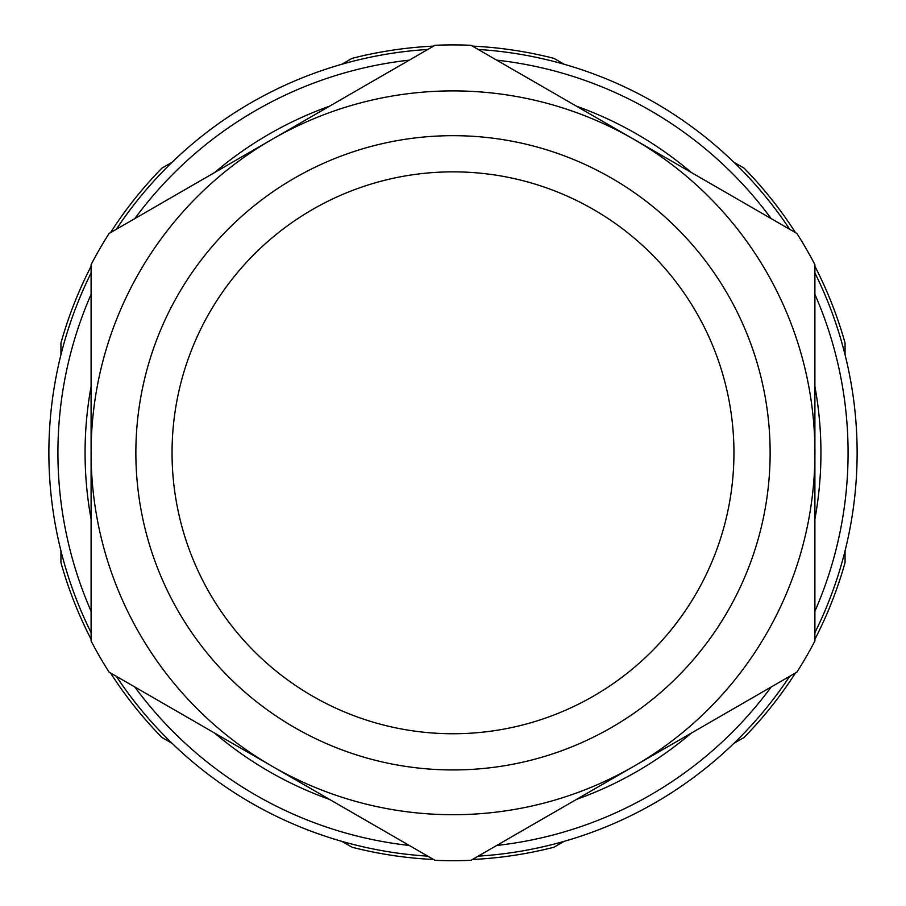 <?xml version="1.0" encoding="UTF-8"?>
<svg xmlns="http://www.w3.org/2000/svg" width="906" height="906" viewBox="0 0 906 906"><rect width="100%" height="100%" fill="white"/><g stroke="black" fill="none" stroke-linecap="round" stroke-linejoin="round"><path stroke-width="1.36" d="M453 90.894A361.902 361.902 0 0 1 633.951 766.227A361.902 361.902 0 0 1 91.098 452.796A361.902 361.902 0 0 1 633.951 139.377L470.995 45.3A407.904 407.904 0 0 0 435.005 45.3L109.094 233.465A407.904 407.904 0 0 0 91.098 264.643L91.098 640.961A407.904 407.904 0 0 0 109.094 672.139L435.005 860.304A407.904 407.904 0 0 0 470.995 860.304L633.951 766.227A361.902 361.902 0 0 1 272.049 766.227M329.512 106.206A367.938 367.938 0 0 0 214.586 172.559M91.098 386.454A367.938 367.938 0 0 0 91.098 519.149M214.586 733.045A367.938 367.938 0 0 0 329.512 799.398M576.488 799.398A367.938 367.938 0 0 0 691.414 733.045M814.902 519.149A367.938 367.938 0 0 0 814.902 386.454M691.414 172.559A367.938 367.938 0 0 0 576.488 106.206M496.715 60.147A395.084 395.084 0 0 1 771.187 218.618M814.902 294.325A395.084 395.084 0 0 1 814.902 611.267M771.187 686.986A395.084 395.084 0 0 1 496.715 845.457M409.286 845.457A395.084 395.084 0 0 1 134.813 686.986M91.098 611.267A395.084 395.084 0 0 1 91.098 294.325M134.813 218.618A395.084 395.084 0 0 1 409.286 60.147M427.802 49.456A404.133 404.133 0 0 0 116.296 229.309M91.098 272.955A404.133 404.133 0 0 0 91.098 632.648M116.296 676.295A404.133 404.133 0 0 0 427.802 856.147M478.198 856.147A404.133 404.133 0 0 0 789.704 676.295M814.902 632.648A404.133 404.133 0 0 0 814.902 272.955M789.704 229.309A404.133 404.133 0 0 0 478.198 49.456M453 733.747A280.939 280.939 0 0 1 209.694 312.332A280.939 280.939 0 0 1 696.306 312.332A280.939 280.939 0 0 1 453 733.747M453 769.941A317.134 317.134 0 0 0 727.643 294.235A317.134 317.134 0 0 0 178.357 294.235A317.134 317.134 0 0 0 453 769.941M633.951 766.227L796.906 672.139A407.904 407.904 0 0 0 814.902 640.961L814.902 264.643A407.904 407.904 0 0 0 796.906 233.465L633.951 139.377M553.962 847.235L564.155 841.346L553.962 847.235A407.145 407.145 0 0 1 472.422 859.488A407.145 407.145 0 0 0 553.962 847.235M744.109 737.45L733.905 743.339L744.109 737.45A407.145 407.145 0 0 0 795.491 672.965M161.891 737.45L172.095 743.339L161.891 737.45A407.145 407.145 0 0 1 110.509 672.965A407.145 407.145 0 0 0 161.891 737.45M352.038 847.235L341.845 841.346L352.038 847.235A407.145 407.145 0 0 0 433.578 859.488A407.145 407.145 0 0 1 352.038 847.235M60.94 343.023L60.94 354.801L60.94 343.023A407.145 407.145 0 0 1 91.098 266.273A407.145 407.145 0 0 0 60.94 343.023M60.94 562.581L60.94 550.803L60.94 562.581A407.145 407.145 0 0 0 91.098 639.319A407.145 407.145 0 0 1 60.94 562.581M352.038 58.369L341.845 64.258L352.038 58.369A407.145 407.145 0 0 1 433.578 46.115A407.145 407.145 0 0 0 352.038 58.369M161.891 168.154L172.095 162.265L161.891 168.154A407.145 407.145 0 0 0 110.509 232.638A407.145 407.145 0 0 1 161.891 168.154M744.109 168.154L733.905 162.265L744.109 168.154A407.145 407.145 0 0 1 795.491 232.638A407.145 407.145 0 0 0 744.109 168.154M553.962 58.369L564.155 64.258L553.962 58.369A407.145 407.145 0 0 0 472.422 46.115A407.145 407.145 0 0 1 553.962 58.369M845.06 343.023L845.06 354.801L845.06 343.023A407.145 407.145 0 0 0 814.902 266.273A407.145 407.145 0 0 1 845.06 343.023M845.06 550.803L845.06 562.581L845.06 550.803M814.902 639.319A407.145 407.145 0 0 0 845.06 562.581"/></g></svg>
